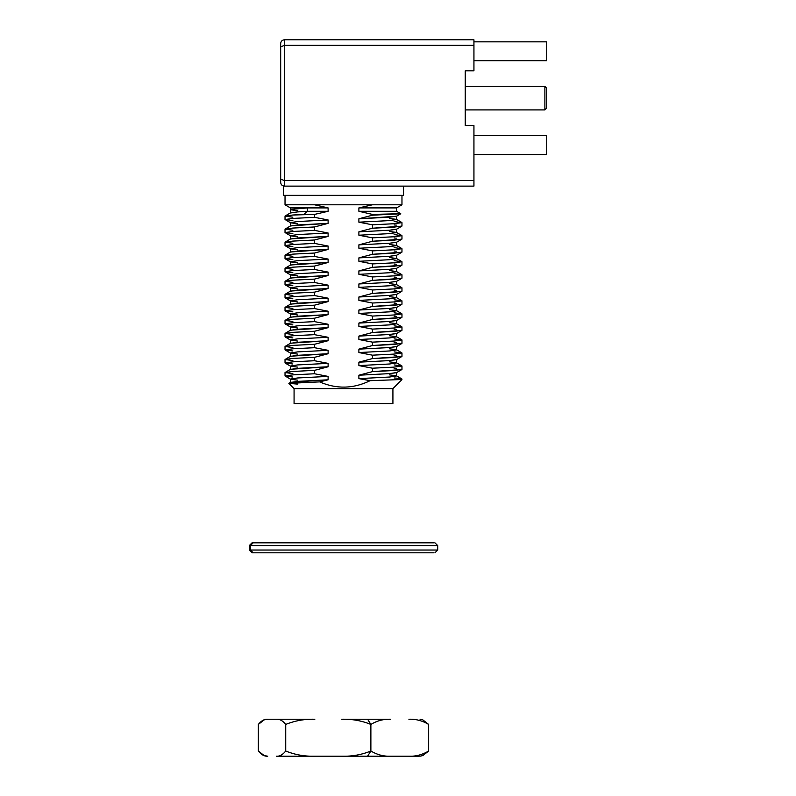 <?xml version="1.0" encoding="UTF-8"?>
<svg xmlns="http://www.w3.org/2000/svg" width="796" height="796" viewBox="0 0 796 796"><rect width="100%" height="100%" fill="white"/><g stroke="black" fill="none" stroke-linecap="round" stroke-linejoin="round"><path stroke-width="1.19" d="M394.139 377.981C401.572 378.458 403.662 378.986 400.408 379.563L370.11 380.677L358.887 378.617L358.887 375.215L372.448 371.623L394.139 370.518L401.97 369.434L401.97 366.031L394.139 367.115L372.448 368.21L372.448 371.623L372.448 368.21L358.887 365.583L358.887 362.18L372.448 358.578L394.139 357.484L401.97 356.399L401.97 352.986L394.139 354.081L372.448 355.175L372.448 358.578L372.448 355.175L358.887 352.548L358.887 349.136L372.448 345.544L394.139 344.449L401.97 343.365L401.97 339.952L394.139 341.036L372.448 342.141L372.448 345.544L372.448 342.141L358.887 339.514L358.887 336.101L372.448 332.509L394.139 331.415L401.97 330.32L401.97 326.917L394.139 328.002L372.448 329.106L372.448 332.509L372.448 329.106L358.887 326.469L358.887 323.067L372.448 319.475L394.139 318.37L401.97 317.286L401.97 313.883L394.139 314.967L372.448 316.072L372.448 319.475L372.448 316.072L358.887 313.435L358.887 310.032L372.448 306.44L394.139 305.336L401.97 304.251L401.97 300.848L394.139 301.933L372.448 303.027L372.448 306.44L372.448 303.027L358.887 300.4L358.887 296.998L372.448 293.406L394.139 292.301L401.97 291.217L401.97 287.814L394.139 288.898L372.448 289.993L372.448 293.406L372.448 289.993L358.887 287.366L358.887 283.963L372.448 280.361L394.139 279.267L401.97 278.182L401.97 274.769L394.139 275.864L372.448 276.958L372.448 280.361L372.448 276.958L358.887 274.331L358.887 270.919L372.448 267.327L394.139 266.232L401.97 265.148L401.97 261.735L394.139 262.819L372.448 263.924L372.448 267.327L372.448 263.924L358.887 261.297L358.887 257.884L372.448 254.292L394.139 253.198L401.97 252.103L401.97 248.7L394.139 249.785L372.448 250.889L372.448 254.292L372.448 250.889L358.887 248.252L358.887 244.85L372.448 241.258L394.139 240.153L401.97 239.069L401.97 235.666L394.139 236.75L372.448 237.845L372.448 241.258L372.448 237.845L358.887 235.218L358.887 231.815L372.448 228.223L394.139 227.119L401.97 226.034L401.97 222.631L394.139 223.716L372.448 224.81L372.448 228.223L372.448 224.81L358.887 222.184L358.887 218.781L372.448 215.189L372.448 214.413L358.887 211.298L358.887 207.905L396.577 207.905M292.858 364.001L285.028 362.916L285.028 359.513L292.858 360.598L285.028 359.513L290.54 356.24L328.111 353.732L314.549 357.324L314.549 360.727L328.111 363.364L328.111 366.767L314.549 370.359L314.549 373.762L328.111 376.399L328.111 379.801L319.594 381.881L288.839 383.374L297.774 384.11L288.839 383.374L294.072 388.617L294.072 403.582L392.916 403.582L294.072 403.582L294.072 388.617L392.916 388.617L294.072 388.617L288.839 383.374L290.54 382.319L328.111 379.801L297.525 381.384L290.411 382.468L290.411 379.065L297.525 377.981L328.111 376.399L297.525 377.981L290.54 379.214L297.525 380.15M394.139 364.936L401.97 366.031M292.858 350.966L285.028 349.882L285.028 346.469L292.858 347.563L285.028 346.469L290.54 343.205L328.111 340.698L314.549 344.29L314.549 347.693L328.111 350.32L328.111 353.732L328.111 350.32L314.549 347.693L314.549 344.29L328.111 340.698L328.111 337.285L328.111 340.698L297.525 342.27L290.411 343.365L290.411 339.952L297.525 338.867L328.111 337.285L314.549 334.658L328.111 337.285L297.525 338.867L290.54 340.111L285.028 336.847L285.028 333.434L292.858 334.519L285.028 333.434L290.54 330.171L328.111 327.654L314.549 331.255L314.549 334.658L314.549 331.255L328.111 327.654L328.111 324.251L328.111 327.654L297.525 329.236L290.411 330.32L290.411 326.917L297.525 325.833L328.111 324.251L314.549 321.624L328.111 324.251L297.525 325.833L290.54 327.066L285.028 323.803L285.028 320.4L292.858 321.485L285.028 320.4L290.54 317.136L328.111 314.619L314.549 318.211L314.549 321.624L314.549 318.211L328.111 314.619L328.111 311.216L328.111 314.619L297.525 316.201L290.411 317.286L290.411 313.883L297.525 312.798L328.111 311.216L314.549 308.589L328.111 311.216L297.525 312.798L290.54 314.032L285.028 310.768L285.028 307.365L292.858 308.45L285.028 307.365L290.54 304.102L328.111 301.585L314.549 305.176L314.549 308.589L314.549 305.176L328.111 301.585L328.111 298.182L328.111 301.585L297.525 303.167L290.411 304.251L290.411 300.848L297.525 299.764L328.111 298.182L314.549 295.545L328.111 298.182L297.525 299.764L290.54 300.997L285.028 297.734L285.028 294.331L292.858 295.415L285.028 294.331L290.54 291.067L328.111 288.55L314.549 292.142L314.549 295.545L314.549 292.142L328.111 288.55L328.111 285.147L328.111 288.55L297.525 290.132L290.411 291.217L290.411 287.814L297.525 286.719L328.111 285.147L314.549 282.51L328.111 285.147L297.525 286.719L290.54 287.963L285.028 284.699L285.028 281.286L292.858 282.381L285.028 281.286L290.54 278.023L328.111 275.515L314.549 279.107L314.549 282.51L314.549 279.107L328.111 275.515L328.111 272.103L328.111 275.515L297.525 277.098L290.411 278.182L290.411 274.769L297.525 273.685L328.111 272.103L314.549 269.476L328.111 272.103L297.525 273.685L290.54 274.928L285.028 271.665L285.028 268.252L292.858 269.337L285.028 268.252L290.54 264.988L328.111 262.481L314.549 266.073L314.549 269.476L314.549 266.073L328.111 262.481L328.111 259.068L328.111 262.481L297.525 264.053L290.411 265.148L290.411 261.735L297.525 260.65L328.111 259.068L314.549 256.441L328.111 259.068L297.525 260.65L290.54 261.894L285.147 258.77L285.028 255.218L292.858 256.302L285.028 255.218L290.54 251.954L328.111 249.437L314.549 253.038L314.549 256.441L314.549 253.038L328.111 249.437L328.111 246.034L328.111 249.437L297.525 251.019L290.411 252.103L290.411 248.7L297.525 247.616L328.111 246.034L314.549 243.407L328.111 246.034L297.525 247.616L290.54 248.85L285.147 245.725L285.028 242.183L292.858 243.268L285.028 242.183L290.54 238.919L328.111 236.402L314.549 239.994L314.549 243.407L314.549 239.994L328.111 236.402L328.111 232.999L328.111 236.402L297.525 237.984L290.411 239.069L290.411 235.666L297.525 234.581L328.111 232.999L314.549 230.372L328.111 232.999L297.525 234.581L290.54 235.815L285.028 232.551L285.028 229.149L292.858 230.233L285.028 229.149L290.54 225.885L328.111 223.368L314.549 226.959L314.549 230.372L314.549 226.959L328.111 223.368L328.111 219.965L328.111 223.368L297.525 224.95L290.411 226.034L290.411 222.631L297.525 221.547L328.111 219.965L314.549 217.328L328.111 219.965L297.525 221.547L290.54 222.781L285.028 219.517L285.028 216.114L292.858 217.199L285.028 216.114L285.028 219.517L292.858 218.432L314.549 217.328L314.549 214.413L314.549 217.328L292.858 218.432L285.028 219.517L292.858 220.601M394.139 351.902L401.97 352.986M292.858 337.932L285.028 336.847L292.858 335.753L314.549 334.658L292.858 335.753L285.028 336.847L285.028 333.434L292.858 332.35L314.549 331.255L292.858 332.35L285.028 333.434M394.139 338.867L401.97 339.952M292.858 324.897L285.028 323.803L292.858 322.718L314.549 321.624L292.858 322.718L285.028 323.803L285.028 320.4L292.858 319.315L314.549 318.211L292.858 319.315L285.028 320.4M394.139 325.833L401.97 326.917M292.858 311.853L285.028 310.768L292.858 309.684L314.549 308.589L292.858 309.684L285.028 310.768L285.028 307.365L292.858 306.281L314.549 305.176L292.858 306.281L285.028 307.365M394.139 312.798L401.97 313.883M292.858 298.818L285.028 297.734L292.858 296.649L314.549 295.545L292.858 296.649L285.028 297.734L285.028 294.331L292.858 293.236L314.549 292.142L292.858 293.236L285.028 294.331M394.139 299.764L401.97 300.848M292.858 285.784L285.028 284.699L292.858 283.615L314.549 282.51L292.858 283.615L285.028 284.699L285.028 281.286L292.858 280.202L314.549 279.107L292.858 280.202L285.028 281.286M394.139 286.719L401.97 287.814M292.858 272.749L285.028 271.665L292.858 270.58L314.549 269.476L292.858 270.58L285.028 271.665L285.028 268.252L292.858 267.167L314.549 266.073L292.858 267.167L285.028 268.252M394.139 273.685L401.97 274.769M292.858 259.715L285.028 258.63L292.858 257.536L314.549 256.441L292.858 257.536L285.028 258.63L285.028 255.218L292.858 254.133L314.549 253.038L292.858 254.133L285.028 255.218M394.139 260.65L401.97 261.735M292.858 246.68L285.028 245.586L292.858 244.501L314.549 243.407L292.858 244.501L285.028 245.586L285.028 242.183L292.858 241.098L314.549 239.994L292.858 241.098L285.028 242.183M394.139 247.616L401.97 248.7M292.858 233.636L285.028 232.551L292.858 231.467L314.549 230.372L292.858 231.467L285.028 232.551L285.028 229.149L292.858 228.064L314.549 226.959L292.858 228.064L285.028 229.149M394.139 234.581L401.97 235.666M394.139 221.547L401.97 222.631M292.858 377.035L285.028 375.951L285.028 372.548L292.858 373.632L285.028 372.548L285.028 375.951L290.54 379.214M392.916 403.582L392.916 388.617L401.97 379.563L400.408 379.563L401.97 379.563L400.408 379.563L401.851 378.926L396.448 375.802L389.473 377.035L358.887 378.617L370.11 380.677C353.424 388.846 336.579 389.244 319.594 381.881C336.579 389.244 353.424 388.846 370.11 380.677L400.408 379.563M290.5 209.467L307.395 207.905L290.411 207.905L290.411 213L297.525 211.915L290.54 212.85L285.147 215.975L292.858 215.019L285.028 216.114M284.381 186.125C282.152 185.886 280.918 184.662 280.68 182.433C280.918 184.662 282.152 185.886 284.381 186.125L284.381 180.583L280.68 179.05L280.68 182.433L280.68 43.491L280.68 179.05L284.381 180.583L284.381 186.125L473.938 186.125L284.381 186.125M473.938 125.529L473.938 186.125L473.938 180.583L284.381 180.583L284.381 45.342L280.68 46.874L284.381 45.342L284.381 39.8C282.152 40.039 280.918 41.263 280.68 43.491C280.918 41.263 282.152 40.039 284.381 39.8L284.381 180.583L473.938 180.583L473.938 125.529L465.252 125.529L473.938 125.529M473.938 45.342L284.381 45.342L473.938 45.342L473.938 39.8L284.381 39.8L473.938 39.8L473.938 70.834L473.938 45.342M465.252 125.529L465.252 70.834L473.938 70.834L465.252 70.834L465.252 125.529M546.723 154.533L473.938 154.533L546.723 154.533L546.723 135.688L473.938 135.688L546.723 135.688L546.723 154.533M546.723 60.675L473.938 60.675L546.723 60.675L546.723 41.83L473.938 41.83L546.723 41.83L546.723 60.675M544.882 109.918L544.882 86.446L544.882 109.918L465.252 109.918L544.882 109.918L546.723 108.067L546.723 88.296L546.723 108.067L544.882 109.918M283.456 195.358L403.542 195.358L283.456 195.358L283.456 186.125L283.456 195.358M372.448 204.791L401.97 204.791L372.448 204.791L358.887 207.905L372.448 204.791L314.549 204.791L372.448 204.791M285.028 204.791L285.028 195.358L285.028 204.791L314.549 204.791L285.028 204.791L290.411 207.905M328.111 207.905L314.549 204.791L328.111 207.905L328.111 211.298L314.549 214.413L328.111 211.298L328.111 207.905L307.395 207.905L328.111 207.905M290.669 207.905L307.395 207.905L307.385 211.298L328.111 211.298L307.385 211.298L303.724 214.413L314.549 214.413L292.858 215.019L303.724 214.422L307.385 211.298L297.525 211.915L307.395 211.308L307.395 207.905L297.525 208.502L307.395 207.905M396.587 207.905L358.887 207.905L358.887 211.298L396.587 211.298L358.887 211.298L372.448 214.413L372.448 215.189L358.887 218.781L358.887 222.184L372.448 224.81L394.139 223.716L401.851 222.492L396.448 219.368L389.473 220.601L358.887 222.184L389.473 220.601L396.587 219.517L396.587 216.114L389.473 217.199L358.887 218.781L396.448 216.263L400.746 213.776L372.448 215.189L388.518 214.413L372.448 214.413L400.746 213.706L396.587 211.298L396.587 207.905L401.97 204.791L401.97 195.358M288.839 383.374L319.594 381.881L328.111 379.801L328.111 376.399L314.549 373.762L292.858 374.866L285.028 375.951L292.858 374.866L314.549 373.762L314.549 370.359L292.858 371.463L285.028 372.548L290.54 369.284L328.111 366.767L297.525 368.349L290.411 369.434L290.411 366.031L297.525 364.936L328.111 363.364L314.549 360.727L314.549 357.324L328.111 353.732L297.525 355.315L290.411 356.399L290.411 352.986L297.525 351.902L328.111 350.32L297.525 351.902L290.54 353.145L285.028 349.882L292.858 348.797L314.549 347.693L292.858 348.797L285.028 349.882L285.028 346.469L292.858 345.384L314.549 344.29L292.858 345.384L285.028 346.469M285.028 372.548L292.858 371.463L314.549 370.359L328.111 366.767L328.111 363.364L297.525 364.936L290.54 366.18L285.147 363.056L292.858 361.832L314.549 360.727L292.858 361.832L285.028 362.916L285.028 359.513L292.858 358.419L314.549 357.324L292.858 358.419L285.028 359.513M389.473 374.866L396.448 375.802M372.448 228.223L358.887 231.815L389.473 230.233L396.448 229.298L401.851 226.173L372.448 228.223M297.525 223.716L290.54 222.781M394.139 224.95L396.328 225.099M396.587 229.149L389.473 230.233L358.887 231.815L358.887 235.218L389.473 233.636L396.587 232.551L396.587 229.149M358.887 235.218L372.448 237.845L394.139 236.75L401.851 235.526L396.448 232.402L389.473 233.636L358.887 235.218M389.473 231.467L396.448 232.402M372.448 241.258L358.887 244.85L389.473 243.268L396.448 242.332L401.851 239.208L372.448 241.258M297.525 236.75L290.54 235.815M394.139 237.984L396.328 238.143M396.587 242.183L389.473 243.268L358.887 244.85L358.887 248.252L389.473 246.68L396.587 245.586L396.587 242.183M358.887 248.252L372.448 250.889L394.139 249.785L401.851 248.561L396.448 245.437L389.473 246.68L358.887 248.252M389.473 244.501L396.448 245.437M372.448 254.292L358.887 257.884L389.473 256.302L396.448 255.377L401.851 252.242L372.448 254.292M297.525 249.785L290.54 248.85M394.139 251.019L396.328 251.178M396.587 255.218L389.473 256.302L358.887 257.884L358.887 261.297L389.473 259.715L396.587 258.63L396.587 255.218M358.887 261.297L372.448 263.924L394.139 262.819L401.851 261.595L396.448 258.471L389.473 259.715L358.887 261.297M389.473 257.536L396.448 258.471M372.448 267.327L358.887 270.919L389.473 269.337L396.448 268.411L401.851 265.287L372.448 267.327M297.525 262.819L290.54 261.894M394.139 264.053L396.328 264.212M396.587 268.252L389.473 269.337L358.887 270.919L358.887 274.331L389.473 272.749L396.587 271.665L396.587 268.252M358.887 274.331L372.448 276.958L394.139 275.864L401.851 274.63L396.448 271.506L389.473 272.749L358.887 274.331M389.473 270.58L396.448 271.506M372.448 280.361L358.887 283.963L389.473 282.381L396.448 281.446L401.851 278.321L372.448 280.361M297.525 275.864L290.54 274.928M394.139 277.098L396.328 277.247M396.587 281.286L389.473 282.381L358.887 283.963L358.887 287.366L389.473 285.784L396.587 284.699L396.587 281.286M358.887 287.366L372.448 289.993L394.139 288.898L401.851 287.674L396.448 284.54L389.473 285.784L358.887 287.366M389.473 283.615L396.448 284.54M372.448 293.406L358.887 296.998L389.473 295.415L396.448 294.48L401.851 291.356L372.448 293.406M297.525 288.898L290.54 287.963M394.139 290.132L396.328 290.281M396.587 294.331L389.473 295.415L358.887 296.998L358.887 300.4L389.473 298.818L396.587 297.734L396.587 294.331M358.887 300.4L372.448 303.027L394.139 301.933L401.851 300.709L396.448 297.585L389.473 298.818L358.887 300.4M389.473 296.649L396.448 297.585M372.448 306.44L358.887 310.032L389.473 308.45L396.448 307.515L401.851 304.39L372.448 306.44M297.525 301.933L290.54 300.997M394.139 303.167L396.328 303.326M396.587 307.365L389.473 308.45L358.887 310.032L358.887 313.435L389.473 311.853L396.587 310.768L396.587 307.365M358.887 313.435L372.448 316.072L394.139 314.967L401.851 313.743L396.448 310.619L389.473 311.853L358.887 313.435M389.473 309.684L396.448 310.619M372.448 319.475L358.887 323.067L389.473 321.485L396.448 320.549L401.851 317.425L372.448 319.475M297.525 314.967L290.54 314.032M394.139 316.201L396.328 316.36M396.587 320.4L389.473 321.485L358.887 323.067L358.887 326.469L389.473 324.897L396.587 323.803L396.587 320.4M358.887 326.469L372.448 329.106L394.139 328.002L401.851 326.778L396.448 323.654L389.473 324.897L358.887 326.469M389.473 322.718L396.448 323.654M372.448 332.509L358.887 336.101L389.473 334.519L396.448 333.594L401.851 330.459L372.448 332.509M297.525 328.002L290.54 327.066M394.139 329.236L396.328 329.395M396.587 333.434L389.473 334.519L358.887 336.101L358.887 339.514L389.473 337.932L396.587 336.847L396.587 333.434M358.887 339.514L372.448 342.141L394.139 341.036L401.851 339.812L396.448 336.688L389.473 337.932L358.887 339.514M389.473 335.753L396.448 336.688M372.448 345.544L358.887 349.136L389.473 347.563L396.448 346.628L401.851 343.504L372.448 345.544M297.525 341.036L290.54 340.111M394.139 342.27L396.328 342.429M396.587 346.469L389.473 347.563L358.887 349.136L358.887 352.548L389.473 350.966L396.587 349.882L396.587 346.469M358.887 352.548L372.448 355.175L394.139 354.081L401.851 352.847L396.448 349.723L389.473 350.966L358.887 352.548M389.473 348.797L396.448 349.723M372.448 358.578L358.887 362.18L389.473 360.598L396.448 359.663L401.851 356.538L372.448 358.578M297.525 354.081L290.54 353.145M394.139 355.315L396.328 355.464M396.587 359.513L389.473 360.598L358.887 362.18L358.887 365.583L389.473 364.001L396.587 362.916L396.587 359.513M358.887 365.583L372.448 368.21L394.139 367.115L401.851 365.891L396.448 362.757L389.473 364.001L358.887 365.583M389.473 361.832L396.448 362.757M372.448 371.623L358.887 375.215L389.473 373.632L396.448 372.697L401.851 369.573L372.448 371.623M297.525 367.115L290.54 366.18M394.139 368.349L396.328 368.498M396.587 372.548L389.473 373.632L358.887 375.215L358.887 378.617L389.473 377.035L396.587 375.951L396.587 372.548M389.473 218.432L396.448 219.368M297.525 210.681L290.54 209.746M433.85 552.802L253.148 552.802L433.85 552.802M253.148 542.832L250.412 545.598L436.586 545.598L250.412 545.598L253.148 542.832L434.198 542.832L252.043 542.832L249.277 545.598L250.412 545.598L249.277 545.598L249.277 550.036L436.586 550.036L250.412 550.036L250.412 545.598L250.412 550.036L249.277 550.036L252.043 552.802L253.148 552.802L250.412 550.036L253.148 552.802M390.627 756.2C383.762 756.508 377.175 754.787 370.876 751.026L367.593 756.2L390.627 756.2L276.371 756.2C279.585 756.518 282.699 754.797 285.724 751.026C295.027 754.787 304.729 756.508 314.838 756.2L341.763 756.2C351.812 756.518 361.523 754.797 370.876 751.026L370.876 724.42C377.214 720.659 383.801 718.937 390.627 719.246L367.593 719.246L370.876 724.42C361.573 720.669 351.872 718.937 341.763 719.246L390.627 719.246C383.801 718.937 377.214 720.659 370.876 724.42L370.876 751.026C377.175 754.787 383.762 756.508 390.627 756.2L408.885 756.2L390.627 756.2M422.756 719.853L428.646 724.42L428.646 751.026C422.298 754.797 415.711 756.518 408.885 756.2L419.283 756.2L408.885 756.2C415.711 756.518 422.298 754.797 428.646 751.026L422.656 755.633M267.715 719.246L314.838 719.246C304.788 718.937 295.077 720.659 285.724 724.42L285.724 751.026L285.724 724.42C282.739 720.669 279.615 718.947 276.371 719.246L267.715 719.246C264.501 718.927 261.377 720.649 258.352 724.42L258.352 751.026C261.347 754.777 264.461 756.498 267.715 756.2L264.173 755.583L258.352 751.026L258.352 724.42L264.173 719.873L267.715 719.246L264.173 719.873M420.029 756.2L422.815 755.583L428.646 751.026L428.646 724.42C422.338 720.669 415.751 718.937 408.885 719.246C415.751 718.937 422.338 720.669 428.646 724.42L422.815 719.873L420.029 719.246M370.876 724.42L367.593 719.246L341.763 719.246C351.872 718.937 361.573 720.669 370.876 724.42M314.838 719.246L276.371 719.246C279.615 718.947 282.739 720.669 285.724 724.42C295.077 720.659 304.788 718.937 314.838 719.246M367.593 756.2L370.876 751.026C361.523 754.797 351.812 756.518 341.763 756.2L367.593 756.2M285.724 751.026C282.699 754.797 279.585 756.518 276.371 756.2L314.838 756.2C304.729 756.508 295.027 754.787 285.724 751.026M264.173 755.583L267.715 756.2M546.723 88.296L544.882 86.446L465.252 86.446M403.542 195.358L403.542 186.125M434.954 552.802L437.72 550.036L437.72 545.598L434.954 542.832"/></g></svg>
